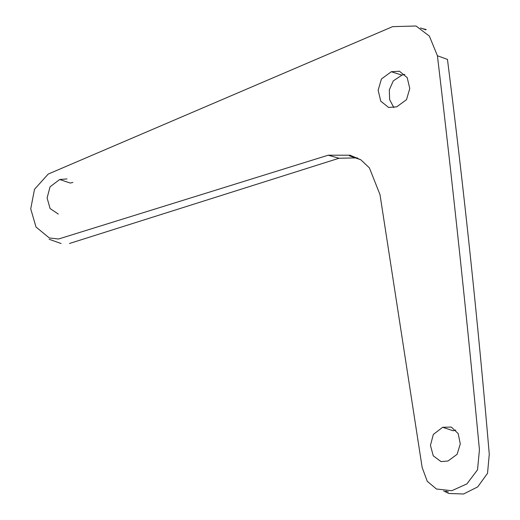 <?xml version="1.0" encoding="UTF-8"?>
<svg xmlns="http://www.w3.org/2000/svg" width="520" height="520" viewBox="0 0 520 520"><rect width="100%" height="100%" fill="white"/><g stroke="black" fill="none" stroke-linecap="round" stroke-linejoin="round"><path stroke-width="0.78" d="M422.097 28.548L426.212 29.53M437.418 55.757L429.371 36.095L416.039 26L392.626 26.637L48.211 174.064L34.495 189.319L30.732 208.878L35.99 227.006L49.348 237.978L58.591 238.999L328.172 155.207L350.025 155.207L360.815 159.79L369.401 167.889L380.003 194.643L422.156 467.493L427.265 481.312L436.436 489.008L451.796 490.718L466.908 483.886L477.529 469.807L479.434 449.768C466.947 317.805 452.94 186.472 437.418 55.757L447.46 59.404C464.029 190.06 477.965 321.672 489.268 454.233L487.539 473.278L477.711 486.896L463.541 494L448.779 493.48L443.697 490.99M442.663 427.284L433.342 434.428L430.443 445.354L433.257 455.825L441.058 461.604L447.954 461.019L457.08 454.35L460.291 443.931L458.172 433.57L451.308 427.076L442.663 427.284L453.161 430.768L455.774 430.085M391.307 71.734L381.426 78.988L378.144 90.22L380.757 101.14L388.583 107.445L396.728 106.834L406.504 99.671L409.779 88.51L407.206 77.617L399.457 71.234L391.307 71.734L401.947 75.12L404.813 74.399M66.995 178.925L59.664 179.511L50.057 186.81L47.105 197.971L50.095 208.546L58.311 214.078M393.829 107.601L389.623 99.612L389.304 89.869L393.282 80.873L401.947 75.12M59.664 179.511L70.317 183.066L72.898 182.41M69.505 243.477L339.021 158.249L357.435 157.859M328.172 155.207L339.021 158.249M425.822 29.848L420.459 27.944M445.699 491.14L448.409 491.894M61.087 243.522L49.127 239.258M349.466 155.851L360.62 159.698"/></g></svg>
